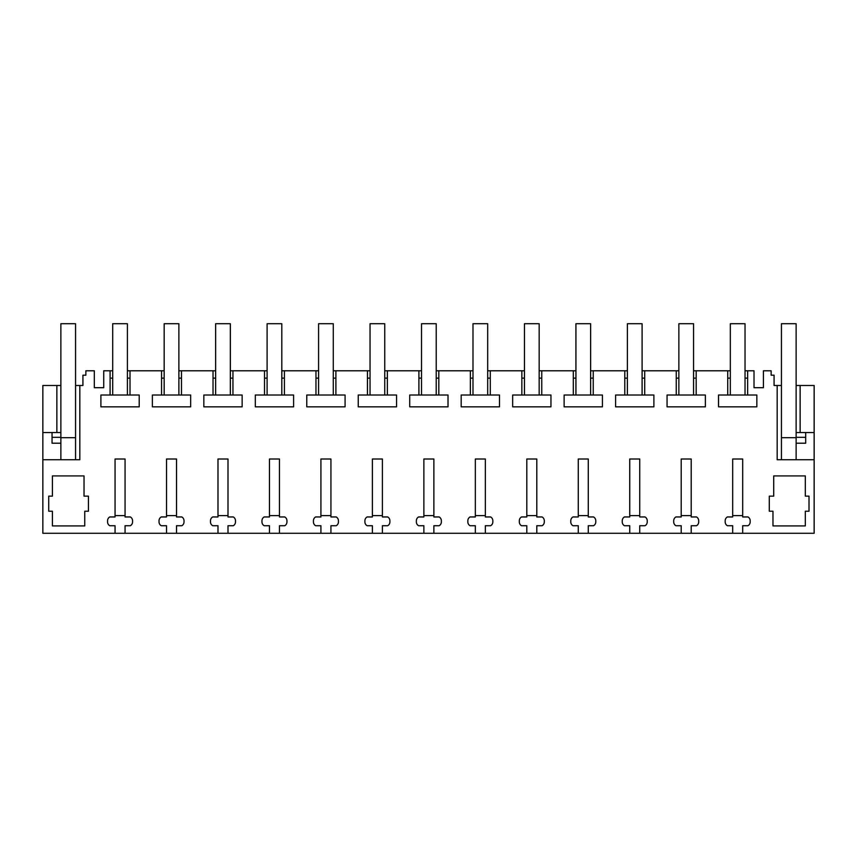 <?xml version="1.0" encoding="UTF-8"?>
<svg xmlns="http://www.w3.org/2000/svg" width="857" height="857" viewBox="0 0 857 857"><rect width="100%" height="100%" fill="white"/><g stroke="black" fill="none" stroke-linecap="round" stroke-linejoin="round"><path stroke-width="1.29" d="M79.819 385.489L75.566 385.489L75.566 459.748L79.819 459.748L79.819 385.489L82.925 385.489L82.925 375.195L85.861 375.195L85.861 370.781L94.324 370.781L94.324 387.696L103.729 387.696L103.729 370.781L110.092 370.781L110.092 395.013L100.901 395.013L100.901 406.839L139.209 406.839L139.209 395.013L130.018 395.013L130.018 370.781L161.566 370.781L161.566 395.013L152.375 395.013L152.375 406.839L190.672 406.839L190.672 395.013L181.48 395.013L181.48 370.781L213.029 370.781L213.029 395.013L203.837 395.013L203.837 406.839L242.145 406.839L242.145 395.013L232.954 395.013L232.954 370.781L264.502 370.781L264.502 395.013L255.311 395.013L255.311 406.839L293.608 406.839L293.608 395.013L284.417 395.013L284.417 370.781L315.965 370.781L315.965 395.013L306.774 395.013L306.774 406.839L345.082 406.839L345.082 395.013L335.89 395.013L335.89 370.781L367.439 370.781L367.439 395.013L358.247 395.013L358.247 406.839L396.555 406.839L396.555 395.013L387.364 395.013L387.364 370.781L418.902 370.781L418.902 395.013L409.721 395.013L409.721 406.839L448.018 406.839L448.018 395.013L438.827 395.013L438.827 370.781L470.375 370.781L470.375 395.013L461.184 395.013L461.184 406.839L499.492 406.839L499.492 395.013L490.3 395.013L490.3 370.781L521.849 370.781L521.849 395.013L512.657 395.013L512.657 406.839L550.955 406.839L550.955 395.013L541.763 395.013L541.763 370.781L573.312 370.781L573.312 395.013L564.12 395.013L564.12 406.839L602.428 406.839L602.428 395.013L593.237 395.013L593.237 370.781L624.785 370.781L624.785 395.013L615.594 395.013L615.594 406.839L653.891 406.839L653.891 395.013L644.7 395.013L644.7 370.781L676.248 370.781L676.248 395.013L667.057 395.013L667.057 406.839L705.365 406.839L705.365 395.013L696.173 395.013L696.173 370.781L727.722 370.781L727.722 395.013L718.53 395.013L718.53 406.839L756.838 406.839L756.838 395.013L747.647 395.013L747.647 370.781L754.01 370.781L754.01 387.696L763.416 387.696L763.416 370.781L771.139 370.781L771.139 375.195L774.075 375.195L774.075 385.489L777.181 385.489L777.181 459.748L814.15 459.748L814.15 432.549L796.132 432.549L796.132 437.691L781.434 437.691L781.434 459.748L781.434 385.489L777.181 385.489M75.566 459.748L42.85 459.748L42.85 432.549L56.862 432.549L56.862 385.489L42.85 385.489L42.85 432.549M115.052 533.279L125.058 533.279L125.058 525.727L130.35 525.727A4.414 4.414 0 0 0 132.556 521.913L132.556 520.777A4.414 4.414 0 0 0 130.35 516.953L125.058 516.953L125.058 459.009L115.052 459.009L115.052 516.953L109.76 516.953A4.414 4.414 0 0 0 107.554 520.777L107.554 521.913A4.414 4.414 0 0 0 109.76 525.727L115.052 525.727L115.052 533.279L42.85 533.279L42.85 459.748M125.058 533.279L814.15 533.279L814.15 459.748M176.521 533.279L176.521 525.727L181.813 525.727A4.414 4.414 0 0 0 184.019 521.913L184.019 520.777A4.414 4.414 0 0 0 181.813 516.953L176.521 516.953L176.521 459.009L166.526 459.009L166.526 516.953L161.234 516.953A4.414 4.414 0 0 0 159.027 520.777L159.027 521.913A4.414 4.414 0 0 0 161.234 525.727L166.526 525.727L166.526 533.279M227.994 533.279L227.994 525.727L233.286 525.727A4.414 4.414 0 0 0 235.493 521.913L235.493 520.777A4.414 4.414 0 0 0 233.286 516.953L227.994 516.953L227.994 459.009L217.989 459.009L217.989 516.953L212.697 516.953A4.414 4.414 0 0 0 210.49 520.777L210.49 521.913A4.414 4.414 0 0 0 212.697 525.727L217.989 525.727L217.989 533.279M279.457 533.279L279.457 525.727L284.76 525.727A4.414 4.414 0 0 0 286.956 521.913L286.956 520.777A4.414 4.414 0 0 0 284.76 516.953L279.457 516.953L279.457 459.009L269.462 459.009L269.462 516.953L264.17 516.953A4.414 4.414 0 0 0 261.963 520.777L261.963 521.913A4.414 4.414 0 0 0 264.17 525.727L269.462 525.727L269.462 533.279M330.931 533.279L330.931 525.727L336.223 525.727A4.414 4.414 0 0 0 338.429 521.913L338.429 520.777A4.414 4.414 0 0 0 336.223 516.953L330.931 516.953L330.931 459.009L320.925 459.009L320.925 516.953L315.633 516.953A4.414 4.414 0 0 0 313.426 520.777L313.426 521.913A4.414 4.414 0 0 0 315.633 525.727L320.925 525.727L320.925 533.279M382.393 533.279L382.393 525.727L387.696 525.727A4.414 4.414 0 0 0 389.903 521.913L389.903 520.777A4.414 4.414 0 0 0 387.696 516.953L382.393 516.953L382.393 459.009L372.399 459.009L372.399 516.953L367.107 516.953A4.414 4.414 0 0 0 364.9 520.777L364.9 521.913A4.414 4.414 0 0 0 367.107 525.727L372.399 525.727L372.399 533.279M433.867 533.279L433.867 525.727L439.159 525.727A4.414 4.414 0 0 0 441.366 521.913L441.366 520.777A4.414 4.414 0 0 0 439.159 516.953L433.867 516.953L433.867 459.009L423.872 459.009L423.872 516.953L418.57 516.953A4.414 4.414 0 0 0 416.363 520.777L416.363 521.913A4.414 4.414 0 0 0 418.57 525.727L423.872 525.727L423.872 533.279M485.341 533.279L485.341 525.727L490.632 525.727A4.414 4.414 0 0 0 492.839 521.913L492.839 520.777A4.414 4.414 0 0 0 490.632 516.953L485.341 516.953L485.341 459.009L475.335 459.009L475.335 516.953L470.043 516.953A4.414 4.414 0 0 0 467.836 520.777L467.836 521.913A4.414 4.414 0 0 0 470.043 525.727L475.335 525.727L475.335 533.279M536.803 533.279L536.803 525.727L542.095 525.727A4.414 4.414 0 0 0 544.302 521.913L544.302 520.777A4.414 4.414 0 0 0 542.095 516.953L536.803 516.953L536.803 459.009L526.809 459.009L526.809 516.953L521.517 516.953A4.414 4.414 0 0 0 519.31 520.777L519.31 521.913A4.414 4.414 0 0 0 521.517 525.727L526.809 525.727L526.809 533.279M588.277 533.279L588.277 525.727L593.569 525.727A4.414 4.414 0 0 0 595.776 521.913L595.776 520.777A4.414 4.414 0 0 0 593.569 516.953L588.277 516.953L588.277 459.009L578.271 459.009L578.271 516.953L572.979 516.953A4.414 4.414 0 0 0 570.773 520.777L570.773 521.913A4.414 4.414 0 0 0 572.979 525.727L578.271 525.727L578.271 533.279M639.74 533.279L639.74 525.727L645.042 525.727A4.414 4.414 0 0 0 647.239 521.913L647.239 520.777A4.414 4.414 0 0 0 645.042 516.953L639.74 516.953L639.74 459.009L629.745 459.009L629.745 516.953L624.453 516.953A4.414 4.414 0 0 0 622.246 520.777L622.246 521.913A4.414 4.414 0 0 0 624.453 525.727L629.745 525.727L629.745 533.279M691.213 533.279L691.213 525.727L696.505 525.727A4.414 4.414 0 0 0 698.712 521.913L698.712 520.777A4.414 4.414 0 0 0 696.505 516.953L691.213 516.953L691.213 459.009L681.208 459.009L681.208 516.953L675.916 516.953A4.414 4.414 0 0 0 673.709 520.777L673.709 521.913A4.414 4.414 0 0 0 675.916 525.727L681.208 525.727L681.208 533.279M742.687 533.279L742.687 525.727L747.979 525.727A4.414 4.414 0 0 0 750.186 521.913L750.186 520.777A4.414 4.414 0 0 0 747.979 516.953L742.687 516.953L742.687 459.009L732.681 459.009L732.681 516.953L727.389 516.953A4.414 4.414 0 0 0 725.183 520.777L725.183 521.913A4.414 4.414 0 0 0 727.389 525.727L732.681 525.727L732.681 533.279M769.297 496.149L773.71 496.149L773.71 475.924L805.323 475.924L805.323 496.149L809.008 496.149L809.008 511.222L805.323 511.222L805.323 525.919L772.971 525.919L772.971 511.222L769.297 511.222L769.297 496.149M52.406 511.222L52.406 525.919L84.757 525.919L84.757 511.222L88.432 511.222L88.432 496.149L84.029 496.149L84.029 475.924L52.406 475.924L52.406 496.149L48.731 496.149L48.731 511.222L52.406 511.222M110.092 378.13L112.696 378.13M112.696 370.781L110.092 370.781M56.862 432.549L60.868 432.549L60.868 385.489L56.862 385.489M781.434 437.691L781.434 323.721L796.132 323.721L796.132 385.489L800.138 385.489L800.138 432.549M814.15 432.549L814.15 385.489L800.138 385.489M110.092 395.013L130.018 395.013M127.404 378.13L130.018 378.13M730.325 370.781L727.722 370.781M747.647 370.781L745.033 370.781M130.018 370.781L127.404 370.781M164.169 370.781L161.566 370.781M181.48 370.781L178.877 370.781M215.643 370.781L213.029 370.781M232.954 370.781L230.34 370.781M267.105 370.781L264.502 370.781M284.417 370.781L281.814 370.781M318.579 370.781L315.965 370.781M335.89 370.781L333.287 370.781M370.042 370.781L367.439 370.781M387.364 370.781L384.75 370.781M421.515 370.781L418.902 370.781M438.827 370.781L436.224 370.781M472.989 370.781L470.375 370.781M490.3 370.781L487.687 370.781M524.452 370.781L521.849 370.781M541.763 370.781L539.16 370.781M575.925 370.781L573.312 370.781M593.237 370.781L590.623 370.781M627.388 370.781L624.785 370.781M644.7 370.781L642.097 370.781M678.862 370.781L676.248 370.781M696.173 370.781L693.57 370.781M47.628 432.549L52.041 432.549L52.041 437.327L60.868 437.327M52.041 437.327L52.041 443.208L60.868 443.208M796.132 443.208L805.698 443.208L805.698 437.327L796.132 437.327M796.132 385.489L796.132 432.549M745.033 378.13L747.647 378.13M727.722 378.13L730.325 378.13M727.722 395.013L747.647 395.013M693.57 378.13L696.173 378.13M676.248 378.13L678.862 378.13M676.248 395.013L696.173 395.013M642.097 378.13L644.7 378.13M624.785 378.13L627.388 378.13M624.785 395.013L644.7 395.013M590.623 378.13L593.237 378.13M573.312 378.13L575.925 378.13M573.312 395.013L593.237 395.013M539.16 378.13L541.763 378.13M521.849 378.13L524.452 378.13M521.849 395.013L541.763 395.013M487.687 378.13L490.3 378.13M470.375 378.13L472.989 378.13M470.375 395.013L490.3 395.013M436.224 378.13L438.827 378.13M418.902 378.13L421.515 378.13M418.902 395.013L438.827 395.013M384.75 378.13L387.364 378.13M367.439 378.13L370.042 378.13M367.439 395.013L387.364 395.013M333.287 378.13L335.89 378.13M315.965 378.13L318.579 378.13M315.965 395.013L335.89 395.013M281.814 378.13L284.417 378.13M264.502 378.13L267.105 378.13M264.502 395.013L284.417 395.013M230.34 378.13L232.954 378.13M213.029 378.13L215.643 378.13M213.029 395.013L232.954 395.013M178.877 378.13L181.48 378.13M161.566 378.13L164.169 378.13M161.566 395.013L181.48 395.013M805.698 432.549L805.698 437.327M75.566 385.489L75.566 323.721L60.868 323.721L60.868 459.748M796.132 459.748L796.132 437.691M125.058 515.625L115.052 515.625M127.404 395.013L127.404 323.721L112.696 323.721L112.696 395.013M176.521 515.625L166.526 515.625M178.877 395.013L178.877 323.721L164.169 323.721L164.169 395.013M227.994 515.625L217.989 515.625M230.34 395.013L230.34 323.721L215.643 323.721L215.643 395.013M279.457 515.625L269.462 515.625M281.814 395.013L281.814 323.721L267.105 323.721L267.105 395.013M330.931 515.625L320.925 515.625M333.287 395.013L333.287 323.721L318.579 323.721L318.579 395.013M382.393 515.625L372.399 515.625M384.75 395.013L384.75 323.721L370.042 323.721L370.042 395.013M433.867 515.625L423.872 515.625M436.224 395.013L436.224 323.721L421.515 323.721L421.515 395.013M485.341 515.625L475.335 515.625M487.687 395.013L487.687 323.721L472.989 323.721L472.989 395.013M536.803 515.625L526.809 515.625M539.16 395.013L539.16 323.721L524.452 323.721L524.452 395.013M588.277 515.625L578.271 515.625M590.623 395.013L590.623 323.721L575.925 323.721L575.925 395.013M639.74 515.625L629.745 515.625M642.097 395.013L642.097 323.721L627.388 323.721L627.388 395.013M691.213 515.625L681.208 515.625M693.57 395.013L693.57 323.721L678.862 323.721L678.862 395.013M742.687 515.625L732.681 515.625M745.033 395.013L745.033 323.721L730.325 323.721L730.325 395.013M75.566 437.691L60.868 437.691"/></g></svg>

